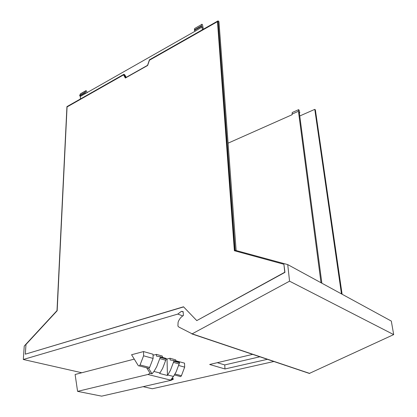 <?xml version="1.0" encoding="UTF-8"?>
<svg xmlns="http://www.w3.org/2000/svg" width="417" height="417" viewBox="0 0 417 417"><rect width="100%" height="100%" fill="white"/><g stroke="black" fill="none" stroke-linecap="round" stroke-linejoin="round"><path stroke-width="0.63" d="M217.283 362.691L224.737 364.927L224.987 368.967L267.396 359.318M259.88 356.79L224.737 364.927M273.88 361.503L152.309 388.753L143.135 386.668M182.771 315.898L177.762 314.09L181.437 311.322L183.131 311.624L183.423 315.502C180.994 316.92 179.221 319.156 178.095 322.216L177.918 326.099L178.83 327.032L192.154 333.84L289.56 281.178L287.73 264.597L235.131 250.263L218.075 20.85L218.951 21.653L236.126 250.534M81.789 372.751L23.316 359.485L177.762 314.09M252.666 354.361L209.668 364.484L224.987 368.967M143.552 351.562L131.569 354.742L138.277 365.626C138.934 366.189 139.528 365.959 140.06 364.948L143.594 355.805L143.552 351.562L153.039 354.242L153.102 358.427L143.594 355.805M175.766 360.783L184.528 363.144L184.668 367.142L181.426 375.707C180.931 376.65 180.352 376.859 179.691 376.322L174.426 374.961M139.242 365.876L147.863 368.102C148.525 368.659 149.114 368.435 149.635 367.44L153.102 358.427M80.361 99.006L80.46 96.369L195.12 31.202L202.136 26.964L201.432 26.344L194.4 30.363L194.609 28.528L201.625 24.504L201.401 25.896L194.374 29.915M201.432 26.344L201.401 25.896M194.609 28.528L201.625 24.504M201.885 24.196L202.474 24.718L203.355 29.206M321.867 283.206L299.281 112.366L299.766 112.793L299.714 112.392L299.025 110.02L298.619 109.661L292.228 112.512L292.108 114.717L228.068 143.167M298.619 109.661L298.436 111.266L292.03 114.117M299.766 112.793L299.359 112.971M87.028 92.835L86.595 91.052L85.965 90.651L80.465 93.804L79.725 95.483L85.235 92.329L85.965 90.651M80.46 96.369L79.704 95.9L85.219 92.751L85.235 92.329M79.704 95.9L79.725 95.483M321.012 282.742L298.436 111.266M85.975 93.226L85.219 92.751M195.109 30.978L194.4 30.363M202.136 26.964L202.308 29.8M123.578 74.893L67.064 106.94L57.165 310.743L25.979 344.473L25.317 354.179L183.511 306.792L196.772 320.605L284.754 272.259L283.899 264.274L234.375 250.737L217.471 21.648L149.437 60.23L147.644 65.485L125.329 78.042L123.578 74.893L125.418 77.989M126.205 77.343L124.855 74.93L123.927 74.278L66.934 106.627L57.004 310.618L24.243 346.053L23.316 359.485M299.76 115.978L314.783 109.363L341.466 293.891M178.752 365.506L184.668 367.142M314.783 109.363L315.382 109.911L342.107 294.246M25.317 354.179L183.621 306.902M196.772 320.605L284.952 272.364L283.899 264.274M217.471 21.648L234.573 250.789M218.075 20.85L149.442 59.803L147.555 65.328L125.772 77.588L123.927 74.278M289.56 281.178L393.684 334.606L391.313 321.074L287.73 264.597M393.684 334.606L309.341 373.434L191.846 333.897M175.984 360.731L176.005 361.273M172.518 377.828L173.383 379.152L171.611 378.709L173.472 376.452L167.733 374.987L170.386 370.432L173.884 361.216L173.597 360.523L170.105 359.949L170.063 358.25L175.734 359.866L175.776 361.205M173.66 360.538L179.268 362.123L179.56 362.811L176.104 371.943L173.472 376.452M167.733 374.987L167.441 375.467L167.04 359.011L170.063 358.25M173.383 379.152L171.199 380.257L101.649 396.15L77.583 391.365L75.117 374.487L134.264 359.12M162.39 357.437L162.359 356.066L156.427 354.382L153.055 355.253M167.04 359.011L166.211 358.782M167.441 375.467L159.648 373.481L159.94 372.996L153.936 371.464L156.646 366.809L160.248 357.385L166.185 359.053L165.898 358.349L160.029 356.697M148.65 368.404L152.033 373.799L153.936 371.464M152.033 373.799L150.136 373.324L146.685 367.799M171.199 380.257L147.915 374.482L150.136 373.324M147.915 374.482L77.583 391.365M156.427 354.382L156.458 356.108L159.961 356.681L160.248 357.385M159.94 372.996L162.625 368.383L166.185 359.053M149.635 367.44L140.06 364.948M174.978 374.028L181.426 375.707M309.732 373.434L192.154 333.84M181.437 311.322L183.261 311.994M179.56 362.811L173.884 361.216M170.303 380.033L172.487 378.928M173.54 362.409L179.216 363.994M165.83 360.262L159.888 358.604M85.641 90.979L80.132 94.133M173.806 360.653L179.482 362.253M166.107 358.484L160.175 356.811"/></g></svg>
